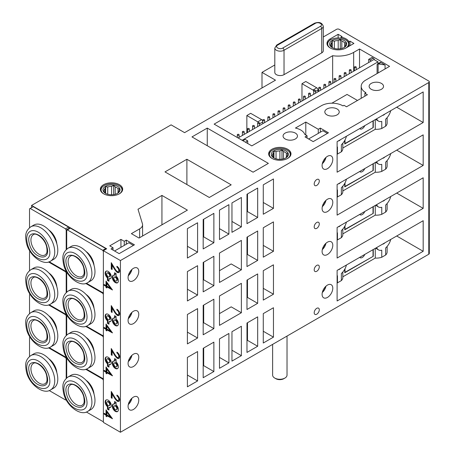 <?xml version="1.0" encoding="UTF-8"?>
<svg xmlns="http://www.w3.org/2000/svg" width="455" height="455" viewBox="0 0 455 455"><rect width="100%" height="100%" fill="white"/><g stroke="black" fill="none" stroke-linecap="round" stroke-linejoin="round"><path stroke-width="0.68" d="M287.025 336.069L287.025 375.125A7.2 4.158 180 0 1 284.921 378.065L283.823 378.697A5.653 3.265 180 0 1 275.827 378.697L274.735 378.065A7.2 4.158 180 0 1 272.625 375.125L272.625 344.384M284.921 378.065A7.2 4.158 180 0 1 274.735 378.065L275.827 378.697M285.706 157.993L286.269 157.475A7.473 4.311 0 0 0 287.298 155.292A7.473 4.311 0 0 0 287.298 155.257L287.861 153.358L286.326 153.164A7.473 4.311 0 0 0 285.109 152.237A7.473 4.311 0 0 0 283.51 151.538L281.981 149.962L279.888 150.975L279.888 159.347M285.871 150.918A8.554 4.937 180 0 1 285.871 157.896A8.554 4.937 180 0 1 273.779 157.896L273.779 157.896A8.554 4.937 180 0 1 273.779 150.918A8.554 4.937 180 0 1 285.871 150.918M272.352 156.469L272.352 155.326L271.794 155.843L273.324 157.419A7.473 4.311 0 0 0 274.189 158.118M286.326 153.164L286.326 157.419M283.51 158.863L283.51 151.538M281.981 159.187L281.981 149.962M276.037 158.835L276.037 151.572L273.944 151.208L273.387 153.102L273.387 157.475M279.888 150.975A7.473 4.311 0 0 0 276.037 151.572M273.944 157.993L273.944 151.208M273.387 153.102A7.473 4.311 0 0 0 272.352 155.292A7.473 4.311 0 0 0 272.352 155.326M272.198 158.522A10.442 6.029 180 0 1 272.443 150.144A10.442 6.029 180 0 1 287.207 150.144A10.442 6.029 180 0 1 287.213 150.144A10.442 6.029 180 0 1 287.458 158.522M287.463 150.292L287.213 150.144L287.463 150.292A10.801 6.239 180 0 1 290.631 154.7A10.801 6.239 180 0 1 290.472 155.758M269.178 155.758A10.801 6.239 180 0 1 269.024 154.7A10.801 6.239 180 0 1 272.187 150.292A10.801 6.239 180 0 1 272.317 150.218M117.401 193.426L117.959 192.903A7.473 4.311 0 0 0 118.994 190.719A7.473 4.311 0 0 0 118.994 190.685L119.551 188.785L118.021 188.592A7.473 4.311 0 0 0 116.804 187.67A7.473 4.311 0 0 0 115.206 186.965L113.67 185.39L111.577 186.402L111.577 194.774M117.566 186.345A8.554 4.937 180 0 1 117.566 193.329A8.554 4.937 180 0 1 105.475 193.329L105.475 193.329A8.554 4.937 180 0 1 105.475 186.345A8.554 4.937 180 0 1 117.566 186.345M104.047 191.896L104.047 190.753L103.49 191.271L105.02 192.846A7.473 4.311 0 0 0 105.878 193.546M118.021 188.592L118.021 192.846M115.206 194.291L115.206 186.965M113.67 194.615L113.67 185.39M107.733 194.262L107.733 186.999L105.64 186.635L105.077 188.529L105.077 192.903M111.577 186.402A7.473 4.311 0 0 0 107.733 186.999M105.64 193.42L105.64 186.635M105.077 188.529A7.473 4.311 0 0 0 104.047 190.719A7.473 4.311 0 0 0 104.047 190.753M103.888 193.949A10.442 6.029 180 0 1 104.138 185.572A10.442 6.029 180 0 1 118.903 185.572L118.903 185.572A10.442 6.029 180 0 1 119.153 193.949M119.159 185.72L118.903 185.572L119.159 185.72A10.801 6.239 180 0 1 122.321 190.127A10.801 6.239 180 0 1 122.168 191.185M100.874 191.185A10.801 6.239 180 0 1 100.72 190.127A10.801 6.239 180 0 1 103.882 185.72A10.801 6.239 180 0 1 104.013 185.646M344.014 47.593L344.577 47.075A7.473 4.311 0 0 0 345.607 44.891A7.473 4.311 0 0 0 345.607 44.857L346.17 42.958L344.634 42.759A7.473 4.311 0 0 0 343.417 41.837A7.473 4.311 0 0 0 341.819 41.138L340.289 39.562L338.196 40.575L338.196 48.947M344.185 40.518A8.554 4.937 180 0 1 344.185 47.496A8.554 4.937 180 0 1 332.087 47.496L332.087 47.496A8.554 4.937 180 0 1 332.087 40.518A8.554 4.937 180 0 1 344.185 40.518M330.666 46.063L330.666 44.926L330.102 45.443L331.632 47.019A7.473 4.311 0 0 0 332.497 47.718M344.634 42.759L344.634 47.019M341.819 48.463L341.819 41.138M340.289 48.787L340.289 39.562M334.345 48.435L334.345 41.172L332.252 40.802L331.695 42.702L331.695 47.075M338.196 40.575A7.473 4.311 0 0 0 334.345 41.172M332.252 47.593L332.252 40.802M331.695 42.702A7.473 4.311 0 0 0 330.666 44.891A7.473 4.311 0 0 0 330.666 44.926M330.506 48.122A10.442 6.029 180 0 1 330.751 39.744A10.442 6.029 180 0 1 345.521 39.744L345.521 39.744A10.442 6.029 180 0 1 345.766 48.122M345.772 39.892L345.521 39.744L345.772 39.892A10.801 6.239 180 0 1 348.939 44.3A10.801 6.239 180 0 1 348.007 46.831M327.486 45.352A10.801 6.239 180 0 1 327.333 44.3A10.801 6.239 180 0 1 330.495 39.892A10.801 6.239 180 0 1 330.626 39.818M120.433 260.544L103.37 250.694L103.37 422.399L120.433 432.25L120.433 260.544L428.781 82.52A1.803 1.041 0 0 0 429.31 81.786A1.803 1.041 0 0 0 428.781 81.053L339.151 29.308A1.803 1.041 0 0 0 336.609 29.308L323.295 36.992M120.433 432.25L428.781 254.226A1.803 1.041 0 0 0 429.31 253.492L429.31 81.786M228.899 234.086L228.899 204.682L219.481 210.125L219.481 239.523L228.899 234.086L219.481 228.643M219.481 282.453L241.377 269.809L241.377 240.405L219.481 253.048L219.481 282.453M219.481 325.376L241.377 312.733L241.377 283.334L219.481 295.977L219.481 325.376M241.377 355.662L241.377 326.258L231.959 331.701L231.959 361.099L241.377 355.662L231.959 350.219M228.899 362.863L228.899 333.464L219.481 338.901L219.481 368.305L228.899 362.863L219.481 357.425M241.377 226.88L241.377 197.481L231.959 202.919L231.959 232.323L241.377 226.88L231.959 221.443M213.878 242.76L213.878 213.355L203.186 219.532L203.186 248.93L213.878 242.76L203.692 236.879L203.692 219.236M257.672 260.402L257.672 230.998L246.98 237.174L246.98 266.573L257.672 260.402L247.492 254.521L247.492 236.879M213.878 285.683L213.878 256.284L203.186 262.455L203.186 291.86L213.878 285.683L203.692 279.802L203.692 262.165M257.672 303.326L257.672 273.927L246.98 280.098L246.98 309.502L257.672 303.326L247.492 297.445L247.492 279.802M213.878 328.612L213.878 299.208L203.186 305.385L203.186 334.783L213.878 328.612L203.692 322.732L203.692 305.089M257.672 346.249L257.672 316.851L246.98 323.027L246.98 352.426L257.672 346.249L247.492 340.374L247.492 322.732M213.878 371.536L213.878 342.137L203.186 348.308L203.186 377.713L213.878 371.536L203.692 365.655L203.692 348.018M257.672 217.473L257.672 188.074L246.98 194.245L246.98 223.65L257.672 217.473L247.492 211.592L247.492 193.949M197.584 252.167L197.584 222.768L187.397 228.643L187.397 258.048L197.584 252.167L187.397 246.286M273.461 251.285L273.461 221.886L263.274 227.762L263.274 257.166L273.461 251.285L263.274 245.404L263.274 227.762M197.584 295.09L197.584 265.692L187.397 271.572L187.397 300.971L197.584 295.09L187.397 289.215M273.461 294.209L273.461 264.81L263.274 270.691L263.274 300.09L273.461 294.209L263.274 288.333L263.274 270.691M197.584 338.019L197.584 308.615L187.397 314.496L187.397 343.9L197.584 338.019L187.397 332.139M273.461 337.138L273.461 307.734L263.274 313.614L263.274 343.019L273.461 337.138L263.274 331.257L263.274 313.614M197.584 380.943L197.584 351.544L187.397 357.425L187.397 386.824L197.584 380.943L187.397 375.062M273.461 208.362L273.461 178.957L263.274 184.838L263.274 214.237L273.461 208.362L263.274 202.481L263.274 184.838M316.748 271.277A3.6 2.082 120 0 0 319.097 268.103A3.6 2.082 120 0 0 318.546 265.219A3.6 2.082 120 0 0 316.748 265.396A3.6 2.082 120 0 0 314.394 268.569A3.6 2.082 120 0 0 314.945 271.459A3.6 2.082 120 0 0 316.748 271.277M316.748 228.353A3.6 2.082 120 0 0 319.097 225.179A3.6 2.082 120 0 0 318.546 222.296A3.6 2.082 120 0 0 316.748 222.472A3.6 2.082 120 0 0 314.394 225.646A3.6 2.082 120 0 0 314.945 228.529A3.6 2.082 120 0 0 316.748 228.353M316.748 185.424A3.6 2.082 120 0 0 319.097 182.256A3.6 2.082 120 0 0 318.546 179.367A3.6 2.082 120 0 0 316.748 179.549A3.6 2.082 120 0 0 314.394 182.717A3.6 2.082 120 0 0 314.945 185.606A3.6 2.082 120 0 0 316.748 185.424M316.748 314.206A3.6 2.082 120 0 0 319.097 311.032A3.6 2.082 120 0 0 318.546 308.149A3.6 2.082 120 0 0 316.748 308.325A3.6 2.082 120 0 0 314.394 311.499A3.6 2.082 120 0 0 314.945 314.382A3.6 2.082 120 0 0 316.748 314.206M423.178 177.786L337.115 227.472L337.115 258.048L423.178 208.362L423.178 177.786M423.178 134.856L337.115 184.542L337.115 215.124L423.178 165.432L423.178 134.856M423.178 91.933L337.115 141.619L337.115 172.195L423.178 122.509L423.178 91.933M423.178 220.709L337.115 270.395L337.115 300.977L423.178 251.285L423.178 220.709M133.417 280.684A7.564 4.368 120 0 0 138.36 274.024A7.564 4.368 120 0 0 137.2 267.961A7.564 4.368 120 0 0 133.417 268.336A7.564 4.368 120 0 0 128.481 275.002A7.564 4.368 120 0 0 129.635 281.059A7.564 4.368 120 0 0 133.417 280.684M327.441 211.592A7.564 4.368 120 0 0 332.383 204.932A7.564 4.368 120 0 0 331.223 198.869A7.564 4.368 120 0 0 327.441 199.244A7.564 4.368 120 0 0 322.498 205.91A7.564 4.368 120 0 0 323.659 211.967A7.564 4.368 120 0 0 327.441 211.592M133.417 323.613A7.564 4.368 120 0 0 138.36 316.947A7.564 4.368 120 0 0 137.2 310.89A7.564 4.368 120 0 0 133.417 311.265A7.564 4.368 120 0 0 128.481 317.926A7.564 4.368 120 0 0 129.635 323.988A7.564 4.368 120 0 0 133.417 323.613M327.441 254.521A7.564 4.368 120 0 0 332.383 247.856A7.564 4.368 120 0 0 331.223 241.798A7.564 4.368 120 0 0 327.441 242.174A7.564 4.368 120 0 0 322.498 248.834A7.564 4.368 120 0 0 323.659 254.897A7.564 4.368 120 0 0 327.441 254.521M133.417 366.537A7.564 4.368 120 0 0 138.36 359.877A7.564 4.368 120 0 0 137.2 353.814A7.564 4.368 120 0 0 133.417 354.189A7.564 4.368 120 0 0 128.481 360.855A7.564 4.368 120 0 0 129.635 366.912A7.564 4.368 120 0 0 133.417 366.537M327.441 297.445A7.564 4.368 120 0 0 332.383 290.785A7.564 4.368 120 0 0 331.223 284.722A7.564 4.368 120 0 0 327.441 285.097A7.564 4.368 120 0 0 322.498 291.763A7.564 4.368 120 0 0 323.659 297.82A7.564 4.368 120 0 0 327.441 297.445M133.417 409.466A7.564 4.368 120 0 0 138.36 402.8A7.564 4.368 120 0 0 137.2 396.743A7.564 4.368 120 0 0 133.417 397.113A7.564 4.368 120 0 0 128.481 403.778A7.564 4.368 120 0 0 129.635 409.841A7.564 4.368 120 0 0 133.417 409.466M327.441 168.668A7.564 4.368 120 0 0 332.383 162.003A7.564 4.368 120 0 0 331.223 155.946A7.564 4.368 120 0 0 327.441 156.321A7.564 4.368 120 0 0 322.498 162.981A7.564 4.368 120 0 0 323.659 169.044A7.564 4.368 120 0 0 327.441 168.668M116.907 267.13A2.667 1.536 -120 0 1 118.789 270.401A2.412 1.393 -120 0 1 118.289 271.578A2.412 1.393 -120 0 1 117.134 271.487A9.003 5.198 -120 0 1 114.757 268.467L111.265 262.671L111.265 269.064L112.101 269.548L112.101 265.168L114.279 268.78A9.003 5.198 -120 0 0 117.202 272.369A3.418 1.974 -120 0 0 118.914 272.539A3.418 1.974 -120 0 0 119.625 270.93A3.782 2.184 -120 0 0 116.907 266.289L116.907 267.13L117.413 266.63M116.105 276.094L116.105 273.631L114.575 272.75L114.575 275.212A4.322 2.497 -120 0 0 113.181 275.326A4.322 2.497 -120 0 0 113.181 280.314A4.322 2.497 -120 0 0 117.498 282.811A4.322 2.497 -120 0 0 118.289 279.842A4.322 2.497 -120 0 0 116.105 276.094M108.972 281.275L108.972 278.807A4.322 2.497 -120 0 0 110.372 278.693A4.322 2.497 -120 0 0 110.372 273.705A4.322 2.497 -120 0 0 106.049 271.208A4.322 2.497 -120 0 0 105.264 274.177A4.322 2.497 -120 0 0 107.448 277.925L107.448 280.394L108.972 281.275M112.493 289.977L106.015 281.105L106.015 285.592L104.138 284.506L104.138 285.325L106.015 286.411L106.015 287.497L106.851 287.975L106.851 286.895L112.493 289.977M116.907 310.06A2.667 1.536 -120 0 1 118.789 313.324A2.412 1.393 -120 0 1 118.289 314.502A2.412 1.393 -120 0 1 117.134 314.411A9.003 5.198 -120 0 1 114.757 311.391L111.265 305.595L111.265 311.988L112.101 312.471L112.101 308.092L114.279 311.703A9.003 5.198 -120 0 0 117.202 315.298A3.418 1.974 -120 0 0 118.914 315.469A3.418 1.974 -120 0 0 119.625 313.853A3.782 2.184 -120 0 0 116.907 309.218L116.907 310.06L117.413 309.554M116.105 319.018L116.105 316.555L114.575 315.673L114.575 318.136A4.322 2.497 -120 0 0 113.181 318.25A4.322 2.497 -120 0 0 113.181 323.243A4.322 2.497 -120 0 0 117.498 325.735A4.322 2.497 -120 0 0 118.289 322.766A4.322 2.497 -120 0 0 116.105 319.018M108.972 324.199L108.972 321.736A4.322 2.497 -120 0 0 110.372 321.622A4.322 2.497 -120 0 0 110.372 316.629A4.322 2.497 -120 0 0 106.049 314.138A4.322 2.497 -120 0 0 105.264 317.107A4.322 2.497 -120 0 0 107.448 320.855L107.448 323.317L108.972 324.199M112.493 332.906L106.015 324.028L106.015 328.521L104.138 327.435L104.138 328.254L106.015 329.335L106.015 330.421L106.851 330.904L106.851 329.818L112.493 332.906M116.907 352.983A2.667 1.536 -120 0 1 118.789 356.254A2.412 1.393 -120 0 1 118.289 357.431A2.412 1.393 -120 0 1 117.134 357.34A9.003 5.198 -120 0 1 114.757 354.314L111.265 348.524L111.265 354.917L112.101 355.395L112.101 351.021L114.279 354.633A9.003 5.198 -120 0 0 117.202 358.221A3.418 1.974 -120 0 0 118.914 358.392A3.418 1.974 -120 0 0 119.625 356.777A3.782 2.184 -120 0 0 116.907 352.142L116.907 352.983L117.413 352.483M116.105 361.947L116.105 359.484L114.575 358.597L114.575 361.065A4.322 2.497 -120 0 0 113.181 361.179A4.322 2.497 -120 0 0 113.181 366.167A4.322 2.497 -120 0 0 117.498 368.664A4.322 2.497 -120 0 0 118.289 365.695A4.322 2.497 -120 0 0 116.105 361.947M108.972 367.128L108.972 364.66A4.322 2.497 -120 0 0 110.372 364.546A4.322 2.497 -120 0 0 110.372 359.558A4.322 2.497 -120 0 0 106.049 357.061A4.322 2.497 -120 0 0 105.264 360.03A4.322 2.497 -120 0 0 107.448 363.778L107.448 366.247L108.972 367.128M112.493 375.83L106.015 366.958L106.015 371.445L104.138 370.359L104.138 371.178L106.015 372.264L106.015 373.345L106.851 373.828L106.851 372.747L112.493 375.83M116.907 395.913A2.667 1.536 -120 0 1 118.789 399.177A2.412 1.393 -120 0 1 118.289 400.354A2.412 1.393 -120 0 1 117.134 400.263A9.003 5.198 -120 0 1 114.757 397.243L111.265 391.448L111.265 397.841L112.101 398.324L112.101 393.945L114.279 397.556A9.003 5.198 -120 0 0 117.202 401.145A3.418 1.974 -120 0 0 118.914 401.321A3.418 1.974 -120 0 0 119.625 399.706A3.782 2.184 -120 0 0 116.907 395.065L116.907 395.913L117.413 395.406M116.105 404.87L116.105 402.408L114.575 401.526L114.575 403.989A4.322 2.497 -120 0 0 113.181 404.103A4.322 2.497 -120 0 0 113.181 409.096A4.322 2.497 -120 0 0 117.498 411.587A4.322 2.497 -120 0 0 118.289 408.618A4.322 2.497 -120 0 0 116.105 404.87M108.972 410.052L108.972 407.589A4.322 2.497 -120 0 0 110.372 407.475A4.322 2.497 -120 0 0 110.372 402.482A4.322 2.497 -120 0 0 106.049 399.99A4.322 2.497 -120 0 0 105.264 402.959A4.322 2.497 -120 0 0 107.448 406.707L107.448 409.17L108.972 410.052M112.493 418.759L106.015 409.881L106.015 414.368L104.138 413.288L104.138 414.101L106.015 415.188L106.015 416.274L106.851 416.757L106.851 415.671L112.493 418.759M349.975 41.138L348.917 41.752A11.165 6.444 0 0 0 341.022 37.196L342.08 36.582L338.133 34.307L330.239 38.863A11.165 6.444 0 0 0 326.974 43.418A11.165 6.444 0 0 0 333.862 49.373A11.165 6.444 0 0 0 346.027 47.974L353.922 43.418L349.975 41.138L349.975 45.699M348.917 41.752L348.917 43.919M341.022 37.196L341.022 38.214M338.133 34.307L338.133 37.975M274.809 64.985L262 72.379L275.497 80.171L184.599 132.65L171.103 124.858L31.571 205.421L31.571 207.645M103.37 250.694L106.68 248.783L31.571 205.421M321.713 52.899L321.713 28.5A5.403 3.117 180 0 0 323.295 26.293L323.295 50.693A5.403 3.117 180 0 1 321.713 52.899L284.028 74.66A5.403 3.117 180 0 1 278.142 75.331A5.403 3.117 180 0 1 274.809 72.453L274.809 48.048A5.403 3.117 180 0 0 278.142 50.932A5.403 3.117 180 0 0 284.028 50.255L284.028 74.66M326.929 114.865A7.2 4.158 180 0 1 324.825 111.924A7.2 4.158 180 0 1 329.266 108.08A7.2 4.158 180 0 1 337.115 108.984A7.2 4.158 180 0 1 339.225 111.924A7.2 4.158 180 0 1 334.778 115.763A7.2 4.158 180 0 1 326.929 114.865M371.235 89.282A7.2 4.158 180 0 1 369.124 86.342A7.2 4.158 180 0 1 373.572 82.503A7.2 4.158 180 0 1 381.421 83.401A7.2 4.158 180 0 1 383.531 86.342A7.2 4.158 180 0 1 379.083 90.187A7.2 4.158 180 0 1 371.235 89.282M364.87 93.252L365.888 92.666L365.382 92.371A15.123 8.73 180 0 1 361.202 86.348A15.123 8.73 180 0 1 365.632 80.171L389.571 66.35L359.524 49.003L353.666 52.388A21.965 12.683 0 0 1 332.65 55.698L214.134 124.124L251.82 145.879L321.332 105.748A15.123 8.73 180 0 1 342.461 105.6L342.973 105.896L343.991 105.31L346.539 106.777L367.418 94.725L364.87 93.252L364.87 96.193M126.291 240.109L124.249 241.286L120.939 239.375L109.74 245.842L113.05 247.753L111.009 248.93L119.159 253.634L134.435 244.818L126.291 240.109L126.291 244.227M119.415 184.69A11.165 6.444 0 0 0 107.249 183.291A11.165 6.444 0 0 0 100.356 189.246A11.165 6.444 0 0 0 103.626 193.807A11.165 6.444 0 0 0 115.792 195.201A11.165 6.444 0 0 0 122.685 189.246A11.165 6.444 0 0 0 119.415 184.69M142.586 224.764A10.084 5.818 0 0 1 139.634 228.876L131.381 233.642L139.02 238.056L187.397 210.125L161.935 195.423L138.001 209.243L142.432 223.752A10.084 5.818 0 0 1 142.586 224.764L142.586 235.997M231.191 184.838L186.891 159.261L164.989 171.899L209.294 197.481L231.191 184.838M268.37 163.373L207.258 128.094L191.982 136.915L253.088 172.195L268.37 163.373M287.719 149.263A11.165 6.444 0 0 0 275.554 147.864A11.165 6.444 0 0 0 268.66 153.818A11.165 6.444 0 0 0 271.931 158.374A11.165 6.444 0 0 0 284.096 159.773A11.165 6.444 0 0 0 290.99 153.818A11.165 6.444 0 0 0 287.719 149.263M295.358 133.093A7.2 4.158 0 0 0 287.509 132.189A7.2 4.158 0 0 0 283.061 136.034A7.2 4.158 0 0 0 285.171 138.974A7.2 4.158 0 0 0 293.02 139.873A7.2 4.158 0 0 0 297.468 136.034A7.2 4.158 0 0 0 295.358 133.093M328.459 132.797L320.309 128.094L318.272 129.271L305.8 122.065L295.437 128.048A14.765 8.526 0 0 1 304.759 134.401L307.068 135.738L305.032 136.915L313.182 141.619L328.459 132.797M320.309 128.094L320.309 132.212M318.272 129.271L318.272 133.383M305.8 122.065L305.8 135.004M307.068 135.738L307.068 138.093M327.441 133.383L322.857 130.739L308.598 138.974M322.396 292.133A7.2 4.158 120 0 0 325.661 286.474M322.305 292.525A7.564 4.368 120 0 0 325.956 286.195M322.396 163.351A7.2 4.158 120 0 0 325.661 157.697M322.305 163.749A7.564 4.368 120 0 0 325.956 157.419M322.396 206.28A7.2 4.158 120 0 0 325.661 200.621M322.305 206.672A7.564 4.368 120 0 0 325.956 200.342M322.396 249.203A7.2 4.158 120 0 0 325.661 243.55M322.305 249.602A7.564 4.368 120 0 0 325.956 243.271M207.258 128.094L207.258 145.737M186.891 159.261L186.891 184.542M219.481 313.614L231.191 306.852L241.377 312.733M219.481 270.691L231.191 263.928L241.377 269.809M161.935 195.423L161.935 224.821M124.249 241.286L124.249 245.404M120.939 239.375L120.939 247.315M113.05 247.753L113.05 250.108M133.417 245.404L128.833 242.76L114.575 250.989M128.373 404.148A7.2 4.158 120 0 0 131.637 398.495M128.282 404.546A7.564 4.368 120 0 0 131.933 398.216M128.373 275.372A7.2 4.158 120 0 0 131.637 269.713M128.282 275.764A7.564 4.368 120 0 0 131.933 269.434M128.373 318.295A7.2 4.158 120 0 0 131.637 312.642M128.282 318.693A7.564 4.368 120 0 0 131.933 312.363M128.373 361.224A7.2 4.158 120 0 0 131.637 355.565M128.282 361.617A7.564 4.368 120 0 0 131.933 355.287M313.683 90.744A1.803 1.041 -120 0 0 312.926 90.022L301.978 83.697L301.978 101.044M301.978 83.697L305.8 81.49L316.748 87.815A1.803 1.041 -120 0 1 318.022 90.022L318.022 91.785M332.65 55.698L332.65 83.333M258.508 122.503A1.803 1.041 -120 0 0 257.803 121.843L246.855 115.525L246.855 132.871M246.855 115.525L250.671 113.318L261.619 119.642A1.803 1.041 -120 0 1 262.757 121.104M377.986 63.672L377.986 61.869L373.908 59.514L238.067 137.945M377.986 61.869L242.14 140.294M359.524 49.003L359.524 67.823M396.697 235.997L423.178 251.285M396.697 193.074L423.178 208.362M396.697 150.144L423.178 165.432M396.697 107.221L423.178 122.509M380.909 62.591L378.514 63.973L385.066 64.985L380.909 62.591A1.803 1.041 -120 0 0 380.01 62.5L377.462 63.967A1.803 1.041 -120 0 0 377.093 64.792L377.093 73.556M385.066 64.985L385.066 68.95M374.471 59.838A1.803 1.041 -120 0 0 373.271 58.177L372.002 57.444L368.692 59.355L368.692 62.528M370.962 61.22A1.803 1.041 -120 0 0 369.96 60.088L368.692 59.355M378.514 63.973L378.111 63.939L378.111 72.965M378.111 63.939A1.803 1.041 -120 0 0 377.462 63.967M365.382 92.371L365.382 92.962M357.488 100.458L347.046 94.43L331.871 103.188M342.825 276.805L375.256 258.082A10.801 6.239 0 0 0 381.756 257.268L385.669 255.01A10.801 6.239 0 0 0 387.131 251.877L387.131 246.434M337.115 282.953A10.801 6.239 0 0 0 337.451 282.845L341.364 280.587A10.801 6.239 0 0 0 342.825 277.453L342.825 272.01M390.731 239.444A10.442 6.029 120 0 1 385.669 247.941L385.669 255.01M382.604 244.136A3.6 2.082 120 0 0 383.713 243.789A3.6 2.082 120 0 0 384.822 242.856M376.695 247.548A10.442 6.029 120 0 0 378.492 249.892A10.442 6.029 120 0 0 381.756 250.199L381.756 257.268M378.492 249.892L375.62 248.168M375.256 248.379L375.256 258.082M373.271 249.522L373.271 256.284L344.753 272.75L344.753 269.224M346.426 265.02A10.442 6.029 120 0 1 341.364 273.523L341.364 280.587M338.298 269.713A3.6 2.082 120 0 0 339.407 269.366A3.6 2.082 120 0 0 340.516 268.433M337.115 275.855A10.442 6.029 120 0 0 337.451 275.781L337.451 282.845M338.298 140.936A3.6 2.082 120 0 0 339.407 140.589A3.6 2.082 120 0 0 340.516 139.657M346.426 136.244A10.442 6.029 120 0 1 341.364 144.741L341.364 151.811A10.801 6.239 0 0 0 342.825 148.677L342.825 143.234M337.115 147.079A10.442 6.029 120 0 0 337.451 146.999L337.451 154.069L341.364 151.811M342.825 148.023L375.256 129.3A10.801 6.239 0 0 0 381.756 128.486L385.669 126.228A10.801 6.239 0 0 0 387.131 123.095L387.131 117.652M337.115 154.177A10.801 6.239 0 0 0 337.451 154.069M390.731 110.662A10.442 6.029 120 0 1 385.669 119.165L385.669 126.228M382.604 115.36A3.6 2.082 120 0 0 383.713 115.013A3.6 2.082 120 0 0 384.822 114.074M376.695 118.766A10.442 6.029 120 0 0 378.492 121.115A10.442 6.029 120 0 0 381.756 121.422L381.756 128.486M378.492 121.115L375.62 119.386M375.256 119.597L375.256 129.3M373.271 120.746L373.271 127.508L344.753 143.973L344.753 140.441M345.009 139.969L345.009 143.53L373.271 127.508M373.02 127.36L373.02 120.888M359.717 128.572A4.237 2.446 120 0 0 362.248 128.714A4.237 2.446 120 0 0 364.779 125.648M382.604 158.283A3.6 2.082 120 0 0 383.713 157.936A3.6 2.082 120 0 0 384.822 157.003M390.731 153.591A10.442 6.029 120 0 1 385.669 162.088L385.669 169.158A10.801 6.239 0 0 0 387.131 166.024L387.131 160.581M376.695 161.696A10.442 6.029 120 0 0 378.492 164.039A10.442 6.029 120 0 0 381.756 164.346L381.756 171.416L385.669 169.158M342.825 190.952L375.256 172.229A10.801 6.239 0 0 0 381.756 171.416M337.115 197.1A10.801 6.239 0 0 0 337.451 196.992L341.364 194.734A10.801 6.239 0 0 0 342.825 191.6L342.825 186.158M378.492 164.039L375.62 162.316M373.271 163.669L373.271 170.432L344.753 186.897L344.753 183.371M375.256 162.526L375.256 172.229M346.426 179.168A10.442 6.029 120 0 1 341.364 187.67L341.364 194.734M338.298 183.86A3.6 2.082 120 0 0 339.407 183.513A3.6 2.082 120 0 0 340.516 182.58M337.115 190.002A10.442 6.029 120 0 0 337.451 189.928L337.451 196.992M345.009 182.899L345.009 186.453L373.271 170.432M373.02 170.284L373.02 163.817M359.717 171.495A4.237 2.446 120 0 0 362.248 171.643A4.237 2.446 120 0 0 364.779 168.572M382.604 201.212A3.6 2.082 120 0 0 383.713 200.865A3.6 2.082 120 0 0 384.822 199.927M390.731 196.514A10.442 6.029 120 0 1 385.669 205.017L385.669 212.081A10.801 6.239 0 0 0 387.131 208.947L387.131 203.504M376.695 204.619A10.442 6.029 120 0 0 378.492 206.968A10.442 6.029 120 0 0 381.756 207.275L381.756 214.339L385.669 212.081M342.825 233.876L375.256 215.152A10.801 6.239 0 0 0 381.756 214.339M337.115 240.03A10.801 6.239 0 0 0 337.451 239.921L341.364 237.664A10.801 6.239 0 0 0 342.825 234.53L342.825 229.087M378.492 206.968L375.62 205.239M373.271 206.598L373.271 213.361L344.753 229.82L344.753 226.294M375.256 205.45L375.256 215.152M346.426 222.097A10.442 6.029 120 0 1 341.364 230.594L341.364 237.664M338.298 226.789A3.6 2.082 120 0 0 339.407 226.442A3.6 2.082 120 0 0 340.516 225.504M337.115 232.932A10.442 6.029 120 0 0 337.451 232.852L337.451 239.921M345.009 225.822L345.009 229.383L373.271 213.361M373.02 213.213L373.02 206.741M359.717 214.424A4.237 2.446 120 0 0 362.248 214.567A4.237 2.446 120 0 0 364.779 211.501M345.009 268.751L345.009 272.306L373.271 256.284M373.02 256.137L373.02 249.67M359.717 257.348A4.237 2.446 120 0 0 362.248 257.496A4.237 2.446 120 0 0 364.779 254.425M354.684 67.528A0.899 0.518 0 0 0 355.668 67.641A0.899 0.518 0 0 0 356.22 67.158A0.899 0.518 0 0 0 355.958 66.794A0.899 0.518 0 0 0 354.98 66.68A0.899 0.518 0 0 0 354.422 67.158A0.899 0.518 0 0 0 354.684 67.528M349.594 70.468A0.899 0.518 0 0 0 350.572 70.582A0.899 0.518 0 0 0 351.129 70.098A0.899 0.518 0 0 0 350.868 69.734A0.899 0.518 0 0 0 349.884 69.621A0.899 0.518 0 0 0 349.332 70.098A0.899 0.518 0 0 0 349.594 70.468M344.498 73.409A0.899 0.518 0 0 0 345.482 73.522A0.899 0.518 0 0 0 346.039 73.039A0.899 0.518 0 0 0 345.772 72.675A0.899 0.518 0 0 0 344.793 72.561A0.899 0.518 0 0 0 344.236 73.039A0.899 0.518 0 0 0 344.498 73.409M339.407 76.349A0.899 0.518 0 0 0 340.391 76.463A0.899 0.518 0 0 0 340.943 75.979A0.899 0.518 0 0 0 340.681 75.615A0.899 0.518 0 0 0 339.697 75.502A0.899 0.518 0 0 0 339.146 75.979A0.899 0.518 0 0 0 339.407 76.349M334.317 79.289A0.899 0.518 0 0 0 335.295 79.403A0.899 0.518 0 0 0 335.853 78.92A0.899 0.518 0 0 0 335.591 78.556A0.899 0.518 0 0 0 334.607 78.442A0.899 0.518 0 0 0 334.05 78.92A0.899 0.518 0 0 0 334.317 79.289M329.221 82.23A0.899 0.518 0 0 0 330.205 82.344A0.899 0.518 0 0 0 330.762 81.86A0.899 0.518 0 0 0 330.495 81.49A0.899 0.518 0 0 0 329.517 81.382A0.899 0.518 0 0 0 328.959 81.86A0.899 0.518 0 0 0 329.221 82.23M324.131 85.17A0.899 0.518 0 0 0 325.109 85.278A0.899 0.518 0 0 0 325.666 84.801A0.899 0.518 0 0 0 325.405 84.431A0.899 0.518 0 0 0 324.421 84.323A0.899 0.518 0 0 0 323.869 84.801A0.899 0.518 0 0 0 324.131 85.17M319.04 88.111A0.899 0.518 0 0 0 320.019 88.219A0.899 0.518 0 0 0 320.576 87.741A0.899 0.518 0 0 0 320.309 87.371A0.899 0.518 0 0 0 319.33 87.263A0.899 0.518 0 0 0 318.773 87.741A0.899 0.518 0 0 0 319.04 88.111M313.944 91.051A0.899 0.518 0 0 0 314.928 91.159A0.899 0.518 0 0 0 315.48 90.681A0.899 0.518 0 0 0 315.218 90.312A0.899 0.518 0 0 0 314.24 90.198A0.899 0.518 0 0 0 313.683 90.681A0.899 0.518 0 0 0 313.944 91.051M308.854 93.986A0.899 0.518 0 0 0 309.832 94.1A0.899 0.518 0 0 0 310.39 93.622A0.899 0.518 0 0 0 310.128 93.252A0.899 0.518 0 0 0 309.144 93.138A0.899 0.518 0 0 0 308.587 93.622A0.899 0.518 0 0 0 308.854 93.986M303.758 96.926A0.899 0.518 0 0 0 304.742 97.04A0.899 0.518 0 0 0 305.299 96.562A0.899 0.518 0 0 0 305.032 96.193A0.899 0.518 0 0 0 304.054 96.079A0.899 0.518 0 0 0 303.496 96.562A0.899 0.518 0 0 0 303.758 96.926M298.668 99.867A0.899 0.518 0 0 0 299.652 99.981A0.899 0.518 0 0 0 300.203 99.503A0.899 0.518 0 0 0 299.942 99.133A0.899 0.518 0 0 0 298.958 99.019A0.899 0.518 0 0 0 298.406 99.503A0.899 0.518 0 0 0 298.668 99.867M293.577 102.807A0.899 0.518 0 0 0 294.556 102.921A0.899 0.518 0 0 0 295.113 102.443A0.899 0.518 0 0 0 294.851 102.074A0.899 0.518 0 0 0 293.867 101.96A0.899 0.518 0 0 0 293.31 102.443A0.899 0.518 0 0 0 293.577 102.807M288.481 105.748A0.899 0.518 0 0 0 289.465 105.861A0.899 0.518 0 0 0 290.023 105.384A0.899 0.518 0 0 0 289.755 105.014A0.899 0.518 0 0 0 288.777 104.9A0.899 0.518 0 0 0 288.22 105.384A0.899 0.518 0 0 0 288.481 105.748M283.391 108.688A0.899 0.518 0 0 0 284.369 108.802A0.899 0.518 0 0 0 284.927 108.324A0.899 0.518 0 0 0 284.665 107.954A0.899 0.518 0 0 0 283.681 107.841A0.899 0.518 0 0 0 283.129 108.324A0.899 0.518 0 0 0 283.391 108.688M278.301 111.629A0.899 0.518 0 0 0 279.279 111.742A0.899 0.518 0 0 0 279.836 111.265A0.899 0.518 0 0 0 279.569 110.895A0.899 0.518 0 0 0 278.591 110.781A0.899 0.518 0 0 0 278.033 111.265A0.899 0.518 0 0 0 278.301 111.629M273.205 114.569A0.899 0.518 0 0 0 274.189 114.683A0.899 0.518 0 0 0 274.74 114.199A0.899 0.518 0 0 0 274.479 113.835A0.899 0.518 0 0 0 273.5 113.722A0.899 0.518 0 0 0 272.943 114.199A0.899 0.518 0 0 0 273.205 114.569M268.114 117.509A0.899 0.518 0 0 0 269.093 117.623A0.899 0.518 0 0 0 269.65 117.14A0.899 0.518 0 0 0 269.388 116.776A0.899 0.518 0 0 0 268.404 116.662A0.899 0.518 0 0 0 267.847 117.14A0.899 0.518 0 0 0 268.114 117.509M263.018 120.45A0.899 0.518 0 0 0 264.002 120.564A0.899 0.518 0 0 0 264.56 120.08A0.899 0.518 0 0 0 264.292 119.716A0.899 0.518 0 0 0 263.314 119.602A0.899 0.518 0 0 0 262.757 120.08A0.899 0.518 0 0 0 263.018 120.45M257.928 123.39A0.899 0.518 0 0 0 258.912 123.504A0.899 0.518 0 0 0 259.464 123.021A0.899 0.518 0 0 0 259.202 122.657A0.899 0.518 0 0 0 258.218 122.543A0.899 0.518 0 0 0 257.666 123.021A0.899 0.518 0 0 0 257.928 123.39M252.838 126.331A0.899 0.518 0 0 0 253.816 126.444A0.899 0.518 0 0 0 254.373 125.961A0.899 0.518 0 0 0 254.112 125.597A0.899 0.518 0 0 0 253.128 125.483A0.899 0.518 0 0 0 252.57 125.961A0.899 0.518 0 0 0 252.838 126.331M247.742 129.271A0.899 0.518 0 0 0 248.726 129.385A0.899 0.518 0 0 0 249.283 128.901A0.899 0.518 0 0 0 249.016 128.537A0.899 0.518 0 0 0 248.038 128.424A0.899 0.518 0 0 0 247.48 128.901A0.899 0.518 0 0 0 247.742 129.271M242.651 132.212A0.899 0.518 0 0 0 243.63 132.325A0.899 0.518 0 0 0 244.187 131.842A0.899 0.518 0 0 0 243.925 131.472A0.899 0.518 0 0 0 242.942 131.364A0.899 0.518 0 0 0 242.39 131.842A0.899 0.518 0 0 0 242.651 132.212M237.561 135.152A0.899 0.518 0 0 0 238.539 135.26A0.899 0.518 0 0 0 239.097 134.782A0.899 0.518 0 0 0 238.829 134.413A0.899 0.518 0 0 0 237.851 134.305A0.899 0.518 0 0 0 237.294 134.782A0.899 0.518 0 0 0 237.561 135.152M247.742 143.53L247.742 140.885L245.45 142.205M247.742 140.885L245.2 139.412L242.907 140.737M277.664 45.108L315.343 23.353C318.477 21.368 323.875 24.485 320.439 26.293L282.754 48.048C279.626 50.033 274.223 46.916 277.664 45.108A1.803 1.041 -120 0 0 276.759 45.022L274.809 48.048M262 72.379L262 87.963M66.197 249.619L66.197 229.997L69.251 228.234A36.008 20.788 -120 0 0 68.591 227.085L33.249 206.684A36.008 20.788 -120 0 0 32.914 206.871L29.859 208.635A36.008 20.788 -120 0 0 29.529 208.828L29.529 227.693M69.251 228.234L69.251 228.814M106.1 249.124A36.008 20.788 -120 0 0 105.765 248.549L70.423 228.148A36.008 20.788 -120 0 0 70.093 228.33L67.033 230.094A36.008 20.788 -120 0 0 66.709 230.293L66.709 249.158M86.37 369.073L102.711 378.503A36.008 20.788 -120 0 0 103.046 378.315A36.008 20.788 -120 0 0 103.37 378.122L103.046 378.315M67.033 315.946L67.289 315.798A36.008 20.788 -120 0 0 67.033 315.946A36.008 20.788 -120 0 0 66.709 316.145L66.709 335.011M103.37 337.314A36.008 20.788 -120 0 0 102.711 336.165L85.716 326.354M102.711 336.165L103.37 335.784M86.023 337.326A12.785 7.382 60 0 1 94.026 351.186M80.967 333.316A19.804 11.432 -120 0 0 71.065 332.332L68.005 334.095A19.804 11.432 -120 0 1 77.907 335.079A19.804 11.432 -120 0 1 91.228 353.945A19.804 11.432 -120 0 1 87.815 368.402L90.869 366.639A19.804 11.432 -120 0 0 93.906 350.765A19.804 11.432 -120 0 0 80.967 333.316M49.197 347.609L65.537 357.038A36.008 20.788 -120 0 0 65.867 356.857A36.008 20.788 -120 0 0 66.123 356.703M29.859 294.487L30.115 294.339A36.008 20.788 -120 0 0 29.859 294.487A36.008 20.788 -120 0 0 29.529 294.681L29.529 313.546M66.197 335.471L66.197 315.85A36.008 20.788 -120 0 0 65.537 314.701L48.543 304.89M65.537 314.701L66.362 314.223M66.197 315.85L67.027 315.372M48.85 315.861A12.785 7.382 60 0 1 56.852 329.721M43.788 311.851A19.804 11.432 -120 0 0 33.886 310.873L30.832 312.636A19.804 11.432 -120 0 1 40.734 313.614A19.804 11.432 -120 0 1 54.054 332.48A19.804 11.432 -120 0 1 50.636 346.938L53.696 345.174A19.804 11.432 -120 0 0 56.727 329.306A19.804 11.432 -120 0 0 43.788 311.851M49.197 304.685L65.537 314.115A36.008 20.788 -120 0 0 65.867 313.927A36.008 20.788 -120 0 0 66.123 313.779L65.867 313.927M29.859 251.558L30.115 251.41A36.008 20.788 -120 0 0 29.859 251.558A36.008 20.788 -120 0 0 29.529 251.757L29.529 270.623M66.197 292.548L66.197 272.926A36.008 20.788 -120 0 0 65.537 271.777L48.543 261.966M65.537 271.777L66.362 271.299M66.197 272.926L67.027 272.448M48.85 272.937A12.785 7.382 60 0 1 56.852 286.798M43.788 268.928A19.804 11.432 -120 0 0 33.886 267.944L30.832 269.707A19.804 11.432 -120 0 1 40.734 270.691A19.804 11.432 -120 0 1 54.054 289.551A19.804 11.432 -120 0 1 50.636 304.014L53.696 302.245A19.804 11.432 -120 0 0 56.727 286.377A19.804 11.432 -120 0 0 43.788 268.928M49.197 261.756L65.537 271.191A36.008 20.788 -120 0 0 65.867 271.004A36.008 20.788 -120 0 0 66.123 270.85M66.197 229.997A36.008 20.788 -120 0 0 65.537 228.848L30.195 208.447A36.008 20.788 -120 0 0 29.859 208.635M30.195 208.447L33.249 206.684M65.537 228.848L68.591 227.085M48.85 230.008A12.785 7.382 60 0 1 56.852 243.869M43.788 225.999A19.804 11.432 -120 0 0 33.886 225.02L30.832 226.783A19.804 11.432 -120 0 1 40.734 227.762A19.804 11.432 -120 0 1 54.054 246.627A19.804 11.432 -120 0 1 50.636 261.085L53.696 259.322A19.804 11.432 -120 0 0 56.727 243.453A19.804 11.432 -120 0 0 43.788 225.999M27.294 243.203C31.185 261.932 54.327 266.613 49.089 247.605A16.204 9.356 -120 0 0 34.648 230.776A16.204 9.356 -120 0 0 27.294 243.203M103.37 251.461A36.008 20.788 -120 0 0 102.711 250.313L67.368 229.911A36.008 20.788 -120 0 0 67.033 230.094M67.368 229.911L70.423 228.148M102.711 250.313L105.765 248.549M86.37 283.22L102.711 292.65A36.008 20.788 -120 0 0 103.046 292.468A36.008 20.788 -120 0 0 103.37 292.269L103.046 292.468M86.023 251.473A12.785 7.382 60 0 1 94.026 265.333M80.967 247.463A19.804 11.432 -120 0 0 71.065 246.479L68.005 248.248A19.804 11.432 -120 0 1 77.907 249.226A19.804 11.432 -120 0 1 91.228 268.092A19.804 11.432 -120 0 1 87.815 282.549L90.869 280.786A19.804 11.432 -120 0 0 93.906 264.912A19.804 11.432 -120 0 0 80.967 247.463M64.468 264.662C68.364 283.397 91.5 288.078 86.262 269.07A16.204 9.356 -120 0 0 71.822 252.241A16.204 9.356 -120 0 0 64.468 264.662M103.37 294.385A36.008 20.788 -120 0 0 102.711 293.242L85.716 283.431M102.711 293.242L103.37 292.855M86.37 326.144L102.711 335.58A36.008 20.788 -120 0 0 103.046 335.392A36.008 20.788 -120 0 0 103.37 335.193L103.046 335.392M67.033 273.023L67.289 272.875A36.008 20.788 -120 0 0 67.033 273.023A36.008 20.788 -120 0 0 66.709 273.216L66.709 292.082M86.023 294.396A12.785 7.382 60 0 1 94.026 308.262M80.967 290.387A19.804 11.432 -120 0 0 71.065 289.408L68.005 291.172A19.804 11.432 -120 0 1 77.907 292.15A19.804 11.432 -120 0 1 91.228 311.015A19.804 11.432 -120 0 1 87.815 325.473L90.869 323.71A19.804 11.432 -120 0 0 93.906 307.842A19.804 11.432 -120 0 0 80.967 290.387M66.197 378.401L66.197 358.779A36.008 20.788 -120 0 0 65.537 357.63L48.543 347.819M65.537 357.63L66.362 357.152M66.197 358.779L67.027 358.295M49.197 390.532L65.537 399.968A36.008 20.788 -120 0 0 65.867 399.78A36.008 20.788 -120 0 0 66.123 399.632L65.867 399.78M29.859 337.411L30.115 337.263A36.008 20.788 -120 0 0 29.859 337.411A36.008 20.788 -120 0 0 29.529 337.61L29.529 356.475M48.85 358.79A12.785 7.382 60 0 1 56.852 372.651M43.788 354.775A19.804 11.432 -120 0 0 33.886 353.797L30.832 355.56A19.804 11.432 -120 0 1 40.734 356.544A19.804 11.432 -120 0 1 54.054 375.403A19.804 11.432 -120 0 1 50.636 389.867L53.696 388.098A19.804 11.432 -120 0 0 56.727 372.23A19.804 11.432 -120 0 0 43.788 354.775M27.294 371.98C31.185 390.714 54.327 395.389 49.089 376.387A16.204 9.356 -120 0 0 34.648 359.558A16.204 9.356 -120 0 0 27.294 371.98M103.37 380.238A36.008 20.788 -120 0 0 102.711 379.095L85.716 369.284M102.711 379.095L103.37 378.708M86.37 411.997L102.711 421.432A36.008 20.788 -120 0 0 103.046 421.245A36.008 20.788 -120 0 0 103.37 421.046L103.046 421.245M67.033 358.876L67.289 358.728A36.008 20.788 -120 0 0 67.033 358.876A36.008 20.788 -120 0 0 66.709 359.069L66.709 377.934M86.023 380.249A12.785 7.382 60 0 1 94.026 394.11M80.967 376.239A19.804 11.432 -120 0 0 71.065 375.261L68.005 377.024A19.804 11.432 -120 0 1 77.907 378.003A19.804 11.432 -120 0 1 91.228 396.868A19.804 11.432 -120 0 1 87.815 411.326L90.869 409.563A19.804 11.432 -120 0 0 93.906 393.694A19.804 11.432 -120 0 0 80.967 376.239M64.468 393.444C68.364 412.173 91.5 416.854 86.262 397.846A16.204 9.356 -120 0 0 71.822 381.017A16.204 9.356 -120 0 0 64.468 393.444M106.527 410.581L106.527 414.078L106.015 414.368M104.644 413.578L106.527 414.897L106.851 416.166M104.138 414.101L104.644 413.811M106.015 415.188L106.527 414.897M106.015 416.274L106.527 415.978M106.851 415.671L107.363 415.375L111.964 418.037M110.423 416.916L110.929 416.621L107.363 411.729L106.851 412.02L106.851 414.852L110.423 416.916L106.851 412.02M107.448 406.707L107.954 406.412L107.954 408.874L108.972 409.466M108.972 407.589L109.484 407.293A4.322 2.497 -120 0 0 110.61 407.299M106.322 399.865A4.322 2.497 -120 0 0 107.954 406.412M107.448 409.17L107.954 408.874M109.291 405.604L109.797 405.308A2.161 1.246 -120 0 0 110.133 403.579A2.161 1.246 -120 0 0 108.722 401.674A2.161 1.246 -120 0 0 107.642 401.566L107.13 401.862A2.161 1.246 -120 0 0 106.8 403.591A2.161 1.246 -120 0 0 108.21 405.496A2.161 1.246 -120 0 0 109.291 405.604A2.161 1.246 -120 0 0 109.621 403.869A2.161 1.246 -120 0 0 108.21 401.964A2.161 1.246 -120 0 0 107.13 401.862M115.087 401.822L115.087 403.693L114.575 403.989M113.449 403.983A4.322 2.497 -120 0 0 113.687 408.8A4.322 2.497 -120 0 0 117.737 411.417M116.417 409.716L116.929 409.426A2.161 1.246 -120 0 0 117.259 407.691A2.161 1.246 -120 0 0 115.849 405.786A2.161 1.246 -120 0 0 114.768 405.684L114.262 405.974A2.161 1.246 -120 0 0 113.926 407.708A2.161 1.246 -120 0 0 115.343 409.614A2.161 1.246 -120 0 0 116.417 409.716A2.161 1.246 -120 0 0 116.753 407.987A2.161 1.246 -120 0 0 115.343 406.082A2.161 1.246 -120 0 0 114.262 405.974M111.776 392.295L111.776 397.545L112.101 397.738M111.265 397.841L111.776 397.545M112.101 393.945L112.595 393.66M114.279 397.556L114.774 397.272M117.202 401.145L117.709 400.855A3.418 1.974 -120 0 0 119.147 401.139M115.36 398.176A9.003 5.198 -120 0 0 117.709 400.855M118.789 399.177L119.295 398.887A2.667 1.536 -120 0 0 117.413 395.617M118.289 400.354L118.8 400.064A2.412 1.393 -120 0 0 119.295 398.887M106.527 367.651L106.527 371.149L106.015 371.445M104.644 370.654L106.527 371.968L106.851 373.242M104.138 371.178L104.644 370.882M106.015 372.264L106.527 371.968M106.015 373.345L106.527 373.054M106.851 372.747L107.363 372.452L111.964 375.108M110.423 373.987L110.929 373.697L107.363 368.8L106.851 369.096L106.851 371.928L110.423 373.987L106.851 369.096M107.448 363.778L107.954 363.488L107.954 365.951L108.972 366.537M108.972 364.66L109.484 364.37A4.322 2.497 -120 0 0 110.61 364.375M106.322 356.942A4.322 2.497 -120 0 0 107.954 363.488M107.448 366.247L107.954 365.951M109.291 362.675L109.797 362.379A2.161 1.246 -120 0 0 110.133 360.65A2.161 1.246 -120 0 0 108.722 358.745A2.161 1.246 -120 0 0 107.642 358.637L107.13 358.932A2.161 1.246 -120 0 0 106.8 360.667A2.161 1.246 -120 0 0 108.21 362.567A2.161 1.246 -120 0 0 109.291 362.675A2.161 1.246 -120 0 0 109.621 360.946A2.161 1.246 -120 0 0 108.21 359.04A2.161 1.246 -120 0 0 107.13 358.932M115.087 358.893L115.087 360.769L114.575 361.065M113.449 361.06A4.322 2.497 -120 0 0 113.687 365.877A4.322 2.497 -120 0 0 117.737 368.487M116.417 366.793L116.929 366.497A2.161 1.246 -120 0 0 117.259 364.768A2.161 1.246 -120 0 0 115.849 362.863A2.161 1.246 -120 0 0 114.768 362.754L114.262 363.05A2.161 1.246 -120 0 0 113.926 364.779A2.161 1.246 -120 0 0 115.343 366.685A2.161 1.246 -120 0 0 116.417 366.793A2.161 1.246 -120 0 0 116.753 365.058A2.161 1.246 -120 0 0 115.343 363.158A2.161 1.246 -120 0 0 114.262 363.05M111.776 349.366L111.776 354.621L112.101 354.809M111.265 354.917L111.776 354.621M112.101 351.021L112.595 350.731M114.279 354.633L114.774 354.343M117.202 358.221L117.709 357.926A3.418 1.974 -120 0 0 119.147 358.21M115.36 355.247A9.003 5.198 -120 0 0 117.709 357.926M118.789 356.254L119.295 355.958A2.667 1.536 -120 0 0 117.413 352.693M118.289 357.431L118.8 357.135A2.412 1.393 -120 0 0 119.295 355.958M106.527 324.728L106.527 328.226L106.015 328.521M104.644 327.725L106.527 329.045L106.851 330.313M104.138 328.254L104.644 327.958M106.015 329.335L106.527 329.045M106.015 330.421L106.527 330.125M106.851 329.818L107.363 329.522L111.964 332.184M110.423 331.064L110.929 330.768L107.363 325.877L106.851 326.167L106.851 328.999L110.423 331.064L106.851 326.167M107.448 320.855L107.954 320.559L107.954 323.022L108.972 323.613M108.972 321.736L109.484 321.44A4.322 2.497 -120 0 0 110.61 321.446M106.322 314.013A4.322 2.497 -120 0 0 107.954 320.559M107.448 323.317L107.954 323.022M109.291 319.751L109.797 319.455A2.161 1.246 -120 0 0 110.133 317.726A2.161 1.246 -120 0 0 108.722 315.821A2.161 1.246 -120 0 0 107.642 315.713L107.13 316.009A2.161 1.246 -120 0 0 106.8 317.738A2.161 1.246 -120 0 0 108.21 319.643A2.161 1.246 -120 0 0 109.291 319.751A2.161 1.246 -120 0 0 109.621 318.017A2.161 1.246 -120 0 0 108.21 316.117A2.161 1.246 -120 0 0 107.13 316.009M115.087 315.969L115.087 317.846L114.575 318.136M113.449 318.13A4.322 2.497 -120 0 0 113.687 322.948A4.322 2.497 -120 0 0 117.737 325.564M116.417 323.863L116.929 323.573A2.161 1.246 -120 0 0 117.259 321.839A2.161 1.246 -120 0 0 115.849 319.939A2.161 1.246 -120 0 0 114.768 319.831L114.262 320.121A2.161 1.246 -120 0 0 113.926 321.856A2.161 1.246 -120 0 0 115.343 323.761A2.161 1.246 -120 0 0 116.417 323.863A2.161 1.246 -120 0 0 116.753 322.134A2.161 1.246 -120 0 0 115.343 320.229A2.161 1.246 -120 0 0 114.262 320.121M111.776 306.442L111.776 311.698L112.101 311.885M111.265 311.988L111.776 311.698M112.101 308.092L112.595 307.808M114.279 311.703L114.774 311.419M117.202 315.298L117.709 315.002A3.418 1.974 -120 0 0 119.147 315.287M115.36 312.323A9.003 5.198 -120 0 0 117.709 315.002M118.789 313.324L119.295 313.034A2.667 1.536 -120 0 0 117.413 309.764M118.289 314.502L118.8 314.212A2.412 1.393 -120 0 0 119.295 313.034M106.527 281.799L106.527 285.296L106.015 285.592M104.644 284.802L106.527 286.115L106.851 287.389M104.138 285.325L104.644 285.029M106.015 286.411L106.527 286.115M106.015 287.497L106.527 287.202M106.851 286.895L107.363 286.599L111.964 289.261M110.423 288.134L110.929 287.844L107.363 282.947L106.851 283.243L106.851 286.076L110.423 288.134L106.851 283.243M107.448 277.925L107.954 277.635L107.954 280.098L108.972 280.684M108.972 278.807L109.484 278.517A4.322 2.497 -120 0 0 110.61 278.523M106.322 271.089A4.322 2.497 -120 0 0 107.954 277.635M107.448 280.394L107.954 280.098M109.291 276.822L109.797 276.532A2.161 1.246 -120 0 0 110.133 274.797A2.161 1.246 -120 0 0 108.722 272.892A2.161 1.246 -120 0 0 107.642 272.79L107.13 273.08A2.161 1.246 -120 0 0 106.8 274.814A2.161 1.246 -120 0 0 108.21 276.714A2.161 1.246 -120 0 0 109.291 276.822A2.161 1.246 -120 0 0 109.621 275.093A2.161 1.246 -120 0 0 108.21 273.188A2.161 1.246 -120 0 0 107.13 273.08M115.087 273.04L115.087 274.917L114.575 275.212M113.449 275.207A4.322 2.497 -120 0 0 113.687 280.024A4.322 2.497 -120 0 0 117.737 282.64M116.417 280.94L116.929 280.644A2.161 1.246 -120 0 0 117.259 278.915A2.161 1.246 -120 0 0 115.849 277.01A2.161 1.246 -120 0 0 114.768 276.902L114.262 277.197A2.161 1.246 -120 0 0 113.926 278.926A2.161 1.246 -120 0 0 115.343 280.832A2.161 1.246 -120 0 0 116.417 280.94A2.161 1.246 -120 0 0 116.753 279.211A2.161 1.246 -120 0 0 115.343 277.305A2.161 1.246 -120 0 0 114.262 277.197M111.776 263.513L111.776 268.769L112.101 268.956M111.265 269.064L111.776 268.769M112.101 265.168L112.595 264.878M114.279 268.78L114.774 268.49M117.202 272.369L117.709 272.073A3.418 1.974 -120 0 0 119.147 272.363M115.36 269.394A9.003 5.198 -120 0 0 117.709 272.073M118.789 270.401L119.295 270.105A2.667 1.536 -120 0 0 117.413 266.84M118.289 271.578L118.8 271.282A2.412 1.393 -120 0 0 119.295 270.105M246.98 211.888L247.492 211.592M203.186 365.951L203.692 365.655M246.98 340.664L247.492 340.374M203.186 323.022L203.692 322.732M246.98 297.741L247.492 297.445M203.186 280.098L203.692 279.802M246.98 254.811L247.492 254.521M203.186 237.174L203.692 236.879M428.781 82.52L428.781 254.226M330.239 38.863L330.239 40.04M139.634 228.876L139.634 237.698M257.803 121.843L261.619 119.642M259.464 123.828L262.757 121.923M369.96 60.088L373.271 58.177M353.666 52.388L353.666 71.202M312.926 90.022L316.748 87.815M315.48 91.483L318.022 90.022M320.439 26.293A1.803 1.041 -120 0 1 321.713 28.5L284.028 50.255A1.803 1.041 -120 0 0 282.754 48.048M315.343 23.353A1.803 1.041 -120 0 0 314.445 23.262L276.759 45.022M86.262 354.923A16.204 9.356 -120 0 0 71.822 338.093A16.204 9.356 -120 0 0 64.468 350.515C68.364 369.25 91.5 373.93 86.262 354.923M84.203 354.508C81.041 339.311 62.272 335.517 66.527 350.93C69.683 366.127 88.452 369.921 84.203 354.508M76.383 361.685A11.705 6.757 -120 0 0 82.236 362.265C83.305 361.077 84.909 361.014 83.822 354.257C82.258 346.107 73.056 339.402 70.531 341.995A11.705 6.757 -120 0 0 68.512 350.538A11.705 6.757 -120 0 0 76.383 361.685M49.089 333.458A16.204 9.356 -120 0 0 34.648 316.629A16.204 9.356 -120 0 0 27.294 329.056C31.185 347.785 54.327 352.466 49.089 333.458M47.03 333.043C43.868 317.846 25.099 314.052 29.348 329.471C32.51 344.662 51.278 348.462 47.03 333.043M39.21 340.226A11.705 6.757 -120 0 0 45.056 340.806C46.126 339.612 47.735 339.549 46.649 332.793C45.085 324.648 35.882 317.937 33.357 320.536A11.705 6.757 -120 0 0 31.338 329.079A11.705 6.757 -120 0 0 39.21 340.226M49.089 290.535A16.204 9.356 -120 0 0 34.648 273.705A16.204 9.356 -120 0 0 27.294 286.127C31.185 304.861 54.327 309.536 49.089 290.535M47.03 290.119C43.868 274.922 25.099 271.129 29.348 286.542C32.51 301.739 51.278 305.533 47.03 290.119M39.21 297.297A11.705 6.757 -120 0 0 45.056 297.877C46.126 296.688 47.735 296.626 46.649 289.869C45.085 281.719 35.882 275.013 33.357 277.607A11.705 6.757 -120 0 0 31.338 286.149A11.705 6.757 -120 0 0 39.21 297.297M47.03 247.19C43.868 231.999 25.099 228.2 29.348 243.618C32.51 258.81 51.278 262.609 47.03 247.19M39.21 254.373A11.705 6.757 -120 0 0 45.056 254.954C46.126 253.759 47.735 253.697 46.649 246.94C45.085 238.795 35.882 232.084 33.357 234.683A11.705 6.757 -120 0 0 31.338 243.226A11.705 6.757 -120 0 0 39.21 254.373M84.203 268.655C81.041 253.458 62.272 249.664 66.527 265.077C69.683 280.274 88.452 284.068 84.203 268.655M76.383 275.832A11.705 6.757 -120 0 0 82.236 276.412C83.305 275.224 84.909 275.161 83.822 268.404C82.258 260.254 73.056 253.549 70.531 256.142A11.705 6.757 -120 0 0 68.512 264.691A11.705 6.757 -120 0 0 76.383 275.832M86.262 311.993A16.204 9.356 -120 0 0 71.822 295.164A16.204 9.356 -120 0 0 64.468 307.591C68.364 326.326 91.5 331.001 86.262 311.993M84.203 311.578C81.041 296.387 62.272 292.588 66.527 308.007C69.683 323.204 88.452 326.997 84.203 311.578M76.383 318.762A11.705 6.757 -120 0 0 82.236 319.342C83.305 318.147 84.909 318.09 83.822 311.328C82.258 303.184 73.056 296.472 70.531 299.072A11.705 6.757 -120 0 0 68.512 307.614A11.705 6.757 -120 0 0 76.383 318.762M47.03 375.972C43.868 360.775 25.099 356.982 29.348 372.395C32.51 387.592 51.278 391.385 47.03 375.972M39.21 383.15A11.705 6.757 -120 0 0 45.056 383.73C46.126 382.541 47.735 382.479 46.649 375.722C45.085 367.572 35.882 360.861 33.357 363.46A11.705 6.757 -120 0 0 31.338 372.002A11.705 6.757 -120 0 0 39.21 383.15M84.203 397.431C81.041 382.24 62.272 378.441 66.527 393.859C69.683 409.051 88.452 412.85 84.203 397.431M76.383 404.614A11.705 6.757 -120 0 0 82.236 405.195C83.305 404 84.909 403.943 83.822 397.181C82.258 389.036 73.056 382.325 70.531 384.924A11.705 6.757 -120 0 0 68.512 393.467A11.705 6.757 -120 0 0 76.383 404.614M290.631 154.7L290.631 155.445M269.024 154.7L269.024 155.445M122.321 190.127L122.321 190.873M100.72 190.127L100.72 190.873M348.939 44.3L348.939 46.296M327.333 44.3L327.333 45.045M361.202 86.348L361.202 98.314M356.22 67.158L356.22 69.729M354.422 67.158L354.422 70.77M351.129 70.098L351.129 72.669M349.332 70.098L349.332 73.704M346.039 73.039L346.039 75.61M344.236 73.039L344.236 76.645M340.943 75.979L340.943 78.55M339.146 75.979L339.146 79.585M335.853 78.92L335.853 81.49M334.05 78.92L334.05 82.526M330.762 81.86L330.762 84.425M328.959 81.86L328.959 85.466M325.666 84.801L325.666 87.366M323.869 84.801L323.869 88.406M320.576 87.741L320.576 90.306M318.773 87.741L318.773 91.347M315.48 90.681L315.48 93.247M313.683 90.681L313.683 94.287M310.39 93.622L310.39 96.187M308.587 93.622L308.587 97.228M305.299 96.562L305.299 99.127M303.496 96.562L303.496 100.168M300.203 99.503L300.203 102.068M298.406 99.503L298.406 103.109M295.113 102.443L295.113 105.008M293.31 102.443L293.31 106.049M290.023 105.384L290.023 107.949M288.22 105.384L288.22 108.99M284.927 108.324L284.927 110.889M283.129 108.324L283.129 111.93M279.836 111.265L279.836 113.83M278.033 111.265L278.033 114.87M274.74 114.199L274.74 116.77M272.943 114.199L272.943 117.811M269.65 117.14L269.65 119.71M267.847 117.14L267.847 120.751M264.56 120.08L264.56 122.651M262.757 120.08L262.757 123.686M259.464 123.021L259.464 125.591M257.666 123.021L257.666 126.626M254.373 125.961L254.373 128.532M252.57 125.961L252.57 129.567M249.283 128.901L249.283 131.472M247.48 128.901L247.48 132.507M244.187 131.842L244.187 134.407M242.39 131.842L242.39 135.448M239.097 134.782L239.097 137.347M237.294 134.782L237.294 137.495M323.295 26.293C322.038 22.613 319.091 21.601 314.445 23.262M87.815 368.402C80.654 373.703 66.049 362.828 63.512 349.895C62.562 343.929 61.681 338.952 68.005 334.095M50.636 346.938C43.481 352.238 28.875 341.364 26.339 328.43C25.389 322.464 24.507 317.493 30.832 312.636M50.636 304.014C43.481 309.309 28.875 298.44 26.339 285.507C25.389 279.541 24.507 274.564 30.832 269.707M50.636 261.085C43.481 266.385 28.875 255.517 26.339 242.578C25.389 236.611 24.507 231.64 30.832 226.783M87.815 282.549C80.654 287.85 66.049 276.976 63.512 264.042C62.562 258.076 61.681 253.099 68.005 248.248M87.815 325.473C80.654 330.774 66.049 319.905 63.512 306.966C62.562 301 61.681 296.029 68.005 291.172M50.636 389.867C43.481 395.162 28.875 384.293 26.339 371.36C25.389 365.393 24.507 360.417 30.832 355.56M87.815 411.326C80.654 416.626 66.049 405.758 63.512 392.819C62.562 386.852 61.681 381.882 68.005 377.024"/></g></svg>
